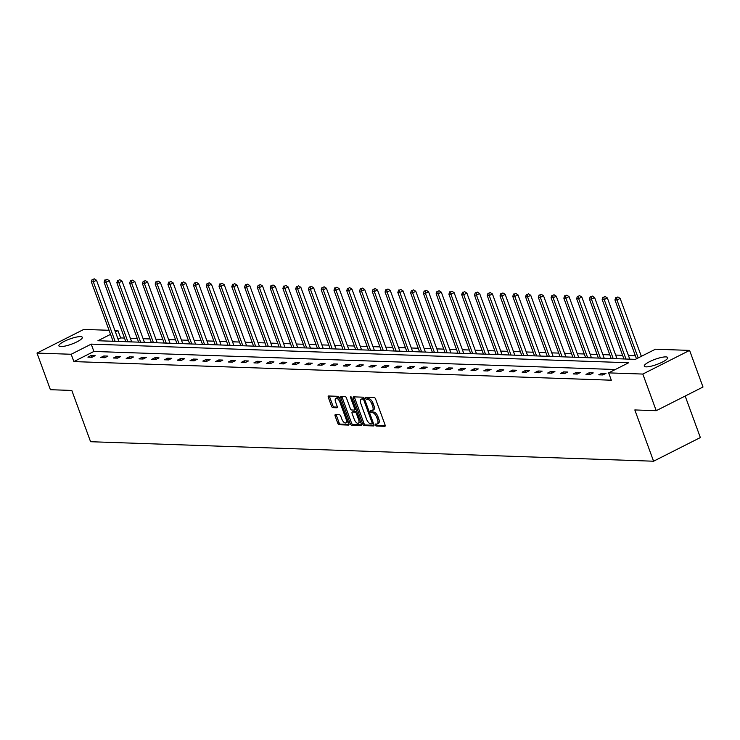 <?xml version="1.0" encoding="UTF-8"?>
<svg xmlns="http://www.w3.org/2000/svg" width="740" height="740" viewBox="0 0 740 740"><rect width="100%" height="100%" fill="white"/><g stroke="black" fill="none" stroke-linecap="round" stroke-linejoin="round"><path stroke-width="1.11" d="M375.328 425.01A1.101 0.509 -116.8 0 0 376.253 426.036L384.791 426.332A1.573 0.731 -116.8 0 0 384.976 426.296A1.573 0.731 -116.8 0 0 385.068 424.917L375.606 399.036A1.573 0.731 -116.8 0 0 374.274 397.574L365.736 397.278A1.101 0.509 -116.8 0 0 365.606 397.306A1.101 0.509 -116.8 0 0 365.542 398.268A1.101 0.509 -116.8 0 0 366.466 399.286L367.577 399.332A5.023 2.331 -116.8 0 1 371.832 404.022L372.618 406.177A5.023 2.331 -116.8 0 1 372.312 410.571A5.023 2.331 -116.8 0 1 371.73 410.691L370.629 410.644A1.101 0.509 -116.8 0 0 370.5 410.672A1.101 0.509 -116.8 0 0 370.435 411.634A1.101 0.509 -116.8 0 0 371.36 412.661L372.47 412.698A5.023 2.331 -116.8 0 1 376.725 417.388L377.511 419.543A5.023 2.331 -116.8 0 1 377.206 423.937A5.023 2.331 -116.8 0 1 376.623 424.057L375.522 424.02A1.101 0.509 -116.8 0 0 375.393 424.048A1.101 0.509 -116.8 0 0 375.328 425.01M376.503 424.057A1.101 0.509 -116.8 0 0 376.586 424.371A1.101 0.509 -116.8 0 0 377.52 425.398L385.226 425.667M366.716 397.306A1.101 0.509 -116.8 0 0 366.8 397.621A1.101 0.509 -116.8 0 0 367.734 398.647L368.835 398.684L367.577 399.332M371.61 410.682A1.101 0.509 -116.8 0 0 371.693 410.996A1.101 0.509 -116.8 0 0 372.627 412.023L373.737 412.06L372.47 412.698M80.484 336.617A12.469 2.729 159.9 0 1 82.334 337.32A12.469 2.729 159.9 0 1 74.398 343.036A12.469 2.729 159.9 0 1 60.763 346.588A12.469 2.729 159.9 0 1 58.913 345.885A12.469 2.729 159.9 0 1 66.841 340.169A12.469 2.729 159.9 0 1 80.484 336.617M665.834 356.893A12.469 2.729 159.9 0 1 667.684 357.596A12.469 2.729 159.9 0 1 659.756 363.312A12.469 2.729 159.9 0 1 646.113 366.864A12.469 2.729 159.9 0 1 644.263 366.161A12.469 2.729 159.9 0 1 652.199 360.445A12.469 2.729 159.9 0 1 665.834 356.893M335.405 414.613A1.573 0.731 -116.8 0 0 335.22 414.65A1.573 0.731 -116.8 0 0 335.128 416.019L337.782 423.28A1.573 0.731 -116.8 0 0 339.114 424.751L348.596 425.075A1.573 0.731 -116.8 0 0 348.771 425.038A1.573 0.731 -116.8 0 0 348.873 423.668L339.401 397.787A1.573 0.731 -116.8 0 0 338.069 396.316L328.588 395.993A1.573 0.731 -116.8 0 0 328.403 396.029A1.573 0.731 -116.8 0 0 328.31 397.399L331.52 406.168A1.573 0.731 -116.8 0 0 332.852 407.638L336.904 407.777A1.573 0.731 -116.8 0 0 337.089 407.74A1.573 0.731 -116.8 0 0 337.181 406.371L335.59 402.014A4.2 1.943 -116.8 0 1 335.849 398.342A4.2 1.943 -116.8 0 1 339.891 402.162L346.126 419.21A4.2 1.943 -116.8 0 1 345.876 422.873A4.2 1.943 -116.8 0 1 341.825 419.053L340.789 416.213A1.573 0.731 -116.8 0 0 339.457 414.752L335.405 414.613M110.538 334.351L97.921 340.742L635.383 359.353L655.418 349.215L689.597 350.399L703 387.02L656.223 410.691L634.818 409.942L653.577 461.214L90.576 441.715L71.808 390.443L50.403 389.703L37 353.082L83.777 329.42L109.058 330.29M656.223 410.691L642.82 374.061L608.641 372.877L628.676 362.748L91.214 344.128L71.179 354.266L37 353.082M615.301 369.51L93.897 351.454L73.861 361.592L611.323 380.203L608.641 372.877M73.861 361.592L71.179 354.266M362.776 424.15A1.573 0.731 -116.8 0 0 364.099 425.611L373.589 425.944A1.573 0.731 -116.8 0 0 373.765 425.907A1.573 0.731 -116.8 0 0 373.867 424.529L364.394 398.647A1.573 0.731 -116.8 0 0 363.062 397.186L353.581 396.853A1.573 0.731 -116.8 0 0 353.396 396.89A1.573 0.731 -116.8 0 0 353.304 398.268L362.776 424.15L364.034 423.511A1.573 0.731 -116.8 0 0 365.366 424.973L374.014 425.278M361.092 425.509L351.611 425.176A1.573 0.731 -116.8 0 1 350.279 423.715L340.807 397.833A1.573 0.731 -116.8 0 1 340.9 396.464A1.573 0.731 -116.8 0 1 341.085 396.427L345.145 396.566A1.573 0.731 -116.8 0 1 346.468 398.028L350.316 408.526A1.573 0.731 -116.8 0 0 351.639 409.988L354.331 410.08A1.573 0.731 -116.8 0 0 354.516 410.043A1.573 0.731 -116.8 0 0 354.608 408.674L350.612 397.75A1.101 0.509 -116.8 0 1 350.677 396.788A1.101 0.509 -116.8 0 1 351.74 397.787L361.37 424.103A1.573 0.731 -116.8 0 1 361.268 425.472A1.573 0.731 -116.8 0 1 361.092 425.509L361.407 425.343M689.597 350.399L642.82 374.061M653.577 461.214L700.355 437.553L685.166 396.048M642.043 355.986L641.201 355.959M635.364 355.755L628.427 355.514M622.59 355.311L615.662 355.071M609.816 354.867L602.887 354.627M597.051 354.423L590.113 354.183M584.276 353.988L577.348 353.748M571.502 353.544L564.574 353.304M558.737 353.1L551.799 352.86M545.963 352.656L539.034 352.416M533.188 352.212L526.26 351.972M520.423 351.778L513.486 351.537M507.649 351.334L500.721 351.093M494.875 350.889L487.947 350.649M482.101 350.446L475.173 350.205M469.336 350.002L462.398 349.761M456.562 349.558L449.633 349.317M443.787 349.123L436.859 348.882M431.022 348.679L424.085 348.438M418.248 348.235L411.32 347.994M405.474 347.791L398.546 347.55M392.709 347.347L385.771 347.106M379.935 346.903L373.006 346.671M367.16 346.468L360.232 346.228M354.395 346.024L347.458 345.784M341.621 345.58L334.693 345.339M328.847 345.136L321.918 344.896M316.072 344.692L309.144 344.452M303.308 344.257L296.37 344.017M290.533 343.813L283.605 343.573M277.759 343.369L270.831 343.129M264.994 342.925L258.057 342.685M252.22 342.481L245.292 342.241M239.446 342.037L232.517 341.797M226.681 341.603L219.743 341.362M213.906 341.159L206.978 340.918M201.132 340.714L194.204 340.474M188.367 340.271L181.429 340.03M175.593 339.827L168.665 339.586M162.819 339.382L155.89 339.151M150.044 338.948L143.116 338.707M137.279 338.504L130.342 338.263M124.505 338.06L120.638 337.93L118.085 339.216M114.894 330.493L117.956 330.604L115.403 331.89M120.638 337.93L117.956 330.604M93.897 351.454L91.214 344.128M91.057 355.524L95.155 355.663L91.991 357.263L87.894 357.124L91.057 355.524L91.686 357.254M103.831 355.968L107.92 356.107L104.766 357.707L100.668 357.568L103.831 355.968L104.46 357.697M116.596 356.403L120.694 356.55L117.531 358.151L113.442 358.003L116.596 356.403L117.234 358.142M129.371 356.846L133.468 356.995L130.305 358.595L126.207 358.447L129.371 356.846L130.009 358.576M142.145 357.291L146.233 357.429L143.079 359.029L138.981 358.891L142.145 357.291L142.774 359.02M154.91 357.735L159.008 357.873L155.844 359.474L151.756 359.335L154.91 357.735L155.548 359.464M167.684 358.179L171.782 358.317L168.618 359.918L164.53 359.779L167.684 358.179L168.322 359.908M180.458 358.623L184.547 358.761L181.393 360.361L177.295 360.214L180.458 358.623L181.087 360.352M193.233 359.057L197.321 359.205L194.158 360.805L190.069 360.657L193.233 359.057L193.862 360.787M205.998 359.501L210.095 359.649L206.932 361.24L202.843 361.101L205.998 359.501L206.636 361.231M218.772 359.945L222.86 360.084L219.706 361.684L215.608 361.546L218.772 359.945L219.401 361.675M231.546 360.389L235.635 360.528L232.48 362.128L228.383 361.99L231.546 360.389L232.175 362.119M244.311 360.833L248.409 360.972L245.245 362.572L241.157 362.434L244.311 360.833L244.949 362.563M257.085 361.277L261.183 361.416L258.019 363.016L253.922 362.868L257.085 361.277L257.714 363.007M269.86 361.712L273.948 361.86L270.794 363.46L266.696 363.312L269.86 361.712L270.489 363.442M282.625 362.156L286.722 362.304L283.559 363.895L279.47 363.756L282.625 362.156L283.263 363.886M295.399 362.6L299.496 362.739L296.333 364.339L292.235 364.2L295.399 362.6L296.037 364.33M308.173 363.044L312.262 363.183L309.107 364.783L305.01 364.644L308.173 363.044L308.802 364.774M320.938 363.488L325.036 363.627L321.872 365.227L317.784 365.088L320.938 363.488L321.576 365.218M333.712 363.923L337.81 364.071L334.647 365.671L330.558 365.523L333.712 363.923L334.351 365.662M346.486 364.367L350.575 364.515L347.421 366.106L343.323 365.967L346.486 364.367L347.115 366.096M359.261 364.811L363.349 364.95L360.186 366.55L356.097 366.411L359.261 364.811L359.89 366.541M372.026 365.255L376.124 365.394L372.96 366.994L368.871 366.855L372.026 365.255L372.664 366.985M384.8 365.699L388.889 365.838L385.734 367.438L381.637 367.299L384.8 365.699L385.429 367.429M397.574 366.143L401.663 366.282L398.509 367.882L394.411 367.734L397.574 366.143L398.203 367.873M410.339 366.578L414.437 366.726L411.274 368.326L407.185 368.178L410.339 366.578L410.978 368.307M423.114 367.022L427.211 367.17L424.048 368.761L419.95 368.622L423.114 367.022L423.743 368.751M435.888 367.466L439.976 367.604L436.822 369.204L432.724 369.066L435.888 367.466L436.517 369.195M448.653 367.91L452.75 368.048L449.587 369.649L445.499 369.51L448.653 367.91L449.291 369.639M461.427 368.354L465.525 368.492L462.361 370.093L458.264 369.954L461.427 368.354L462.065 370.083M474.201 368.798L478.29 368.936L475.135 370.536L471.038 370.389L474.201 368.798L474.83 370.527M486.966 369.232L491.064 369.38L487.901 370.981L483.812 370.832L486.966 369.232L487.605 370.962M499.74 369.676L503.838 369.824L500.675 371.415L496.586 371.276L499.74 369.676L500.379 371.406M512.515 370.12L516.603 370.259L513.449 371.859L509.351 371.721L512.515 370.12L513.144 371.85M525.289 370.564L529.377 370.703L526.214 372.303L522.126 372.164L525.289 370.564L525.918 372.294M538.054 371.008L542.152 371.147L538.988 372.747L534.9 372.608L538.054 371.008L538.692 372.738M550.828 371.443L554.917 371.591L551.763 373.191L547.665 373.043L550.828 371.443L551.457 373.182M563.602 371.887L567.691 372.035L564.537 373.626L560.439 373.487L563.602 371.887L564.232 373.617M576.368 372.331L580.465 372.47L577.302 374.07L573.213 373.931L576.368 372.331L577.006 374.061M589.142 372.775L593.24 372.914L590.076 374.514L585.978 374.375L589.142 372.775L589.771 374.505M601.916 373.219L606.005 373.358L602.85 374.958L598.752 374.819L601.916 373.219L602.545 374.949M377.206 423.937L378.473 423.299A5.023 2.331 -116.8 0 0 378.778 418.905L377.511 419.543M373.737 412.06A5.023 2.331 -116.8 0 1 377.992 416.75L378.778 418.905M372.312 410.571L373.58 409.923A5.023 2.331 -116.8 0 0 373.885 405.539L372.618 406.177M368.835 398.684A5.023 2.331 -116.8 0 1 373.099 403.374L373.885 405.539M354.414 396.881A1.573 0.731 -116.8 0 0 354.562 397.63L364.034 423.511M371.961 423.9A1.101 0.509 -116.8 0 0 372.091 423.872A1.101 0.509 -116.8 0 0 372.155 422.91L363.849 400.192A1.101 0.509 -116.8 0 0 362.914 399.165L361.749 399.128A5.023 2.331 -116.8 0 0 361.166 399.249A5.023 2.331 -116.8 0 0 360.861 403.642L366.541 419.164A5.023 2.331 -116.8 0 0 370.796 423.854L371.961 423.9M372.192 423.789L373.228 423.262A1.101 0.509 -116.8 0 0 373.358 423.234A1.101 0.509 -116.8 0 0 373.386 423.215L372.091 423.872M364.367 398.582A1.101 0.509 -116.8 0 0 364.182 398.527L362.914 399.165M361.166 399.249L362.434 398.61A5.023 2.331 -116.8 0 1 363.016 398.49L364.182 398.527M361.527 424.843L352.869 424.538L351.611 425.176M341.917 396.455A1.573 0.731 -116.8 0 0 342.074 397.195L351.537 423.077A1.573 0.731 -116.8 0 0 352.869 424.538M354.654 409.923L355.598 409.442A1.573 0.731 -116.8 0 0 355.783 409.405A1.573 0.731 -116.8 0 0 355.931 409.257M354.303 419.414A4.2 1.943 -116.8 0 0 358.345 423.234A4.2 1.943 -116.8 0 0 358.595 419.571L356.403 413.568A1.573 0.731 -116.8 0 0 355.071 412.097L352.379 412.004A1.573 0.731 -116.8 0 0 352.194 412.041A1.573 0.731 -116.8 0 0 352.101 413.41L354.303 419.414M358.345 423.234L359.603 422.596A4.2 1.943 -116.8 0 0 360.278 421.125M356.819 411.671A1.573 0.731 -116.8 0 0 356.338 411.459L355.071 412.097M353.322 411.523A1.573 0.731 -116.8 0 1 353.461 411.403A1.573 0.731 -116.8 0 1 353.646 411.366L356.338 411.459M345.876 422.873L347.134 422.235A4.2 1.943 -116.8 0 0 347.809 420.764M339.956 399.295A4.2 1.943 -116.8 0 0 337.116 397.704L335.849 398.342M329.42 396.02A1.573 0.731 -116.8 0 0 329.578 396.76L332.787 405.529A1.573 0.731 -116.8 0 0 334.11 407L337.338 407.111M336.228 414.641A1.573 0.731 -116.8 0 0 336.386 415.381L339.05 422.642A1.573 0.731 -116.8 0 0 340.372 424.113L349.03 424.409M641.34 356.338L620.139 298.396L616.975 299.996L614.931 299.922L636.474 358.798M638.185 357.938L616.975 299.996L616.614 297.591L617.882 296.943L616.614 297.591M614.931 299.922L615.791 297.563M617.882 296.943L620.139 298.396M629.768 359.159L607.364 297.952L604.21 299.552L602.157 299.478L623.922 358.956M625.975 359.029L604.21 299.552L603.84 297.147L605.107 296.509L603.84 297.147M602.157 299.478L603.026 297.119M605.107 296.509L607.364 297.952M616.994 358.715L594.59 297.508L591.436 299.108L589.391 299.034L611.157 358.512M613.201 358.586L591.436 299.108L591.075 296.703L592.333 296.065L591.075 296.703M589.391 299.034L590.252 296.675M592.333 296.065L594.59 297.508M604.219 358.271L581.825 297.064L578.662 298.664L576.617 298.59L598.383 358.077M600.427 358.142L578.662 298.664L578.301 296.259L579.568 295.621L578.301 296.259M576.617 298.59L577.477 296.231M579.568 295.621L581.825 297.064M591.454 357.836L569.051 296.62L565.887 298.22L563.843 298.155L585.608 357.633M587.662 357.697L565.887 298.22L565.527 295.815L566.794 295.177L565.527 295.815M563.843 298.155L564.712 295.787M566.794 295.177L569.051 296.62M578.68 357.392L556.277 296.185L553.122 297.776L551.069 297.711L572.843 357.189M574.888 357.263L553.122 297.776L552.762 295.371L554.02 294.733L552.762 295.371M551.069 297.711L551.938 295.343M554.02 294.733L556.277 296.185M565.906 356.948L543.512 295.741L540.348 297.341L538.304 297.267L560.069 356.745M562.113 356.819L540.348 297.341L539.987 294.936L541.245 294.289L539.987 294.936M538.304 297.267L539.164 294.909M541.245 294.289L543.512 295.741M553.141 356.504L530.737 295.297L527.574 296.897L525.529 296.823L547.295 356.301M549.339 356.375L527.574 296.897L527.213 294.492L528.48 293.854L527.213 294.492M525.529 296.823L526.399 294.464M528.48 293.854L530.737 295.297M540.366 356.06L517.963 294.853L514.809 296.453L512.755 296.379L534.521 355.857M536.574 355.931L514.809 296.453L514.439 294.048L515.706 293.41L514.439 294.048M512.755 296.379L513.625 294.021M515.706 293.41L517.963 294.853M527.592 355.616L505.198 294.409L502.035 296.009L499.99 295.945L521.755 355.422M523.8 355.487L502.035 296.009L501.674 293.604L502.932 292.966L501.674 293.604M499.99 295.945L500.851 293.577M502.932 292.966L505.198 294.409M514.818 355.182L492.424 293.974L489.26 295.565L487.216 295.5L508.981 354.978M511.026 355.043L489.26 295.565L488.899 293.16L490.167 292.522L488.899 293.16M487.216 295.5L488.085 293.132M490.167 292.522L492.424 293.974M502.053 354.738L479.649 293.53L476.495 295.131L474.442 295.057L496.207 354.534M498.26 354.608L476.495 295.131L476.125 292.726L477.393 292.078L476.125 292.726M474.442 295.057L475.311 292.689M477.393 292.078L479.649 293.53M489.279 354.293L466.885 293.086L463.721 294.687L461.677 294.613L483.442 354.09M485.486 354.164L463.721 294.687L463.36 292.282L464.618 291.643L463.36 292.282M461.677 294.613L462.537 292.254M464.618 291.643L466.885 293.086M476.505 353.85L454.11 292.642L450.947 294.243L448.903 294.168L470.668 353.646M472.712 353.72L450.947 294.243L450.586 291.838L451.853 291.199L450.586 291.838M448.903 294.168L449.763 291.81M451.853 291.199L454.11 292.642M463.74 353.406L441.336 292.198L438.182 293.798L436.128 293.725L457.894 353.211M459.947 353.276L438.182 293.798L437.812 291.394L439.079 290.755L437.812 291.394M436.128 293.725L436.998 291.366M439.079 290.755L441.336 292.198M450.965 352.971L428.562 291.754L425.408 293.354L423.363 293.29L445.129 352.767M447.173 352.832L425.408 293.354L425.047 290.95L426.305 290.311L425.047 290.95M423.363 293.29L424.224 290.922M426.305 290.311L428.562 291.754M438.191 352.527L415.797 291.32L412.633 292.911L410.589 292.846L432.354 352.323M434.399 352.397L412.633 292.911L412.273 290.506L413.54 289.867L412.273 290.506M410.589 292.846L411.449 290.478M413.54 289.867L415.797 291.32M425.426 352.083L403.023 290.875L399.859 292.476L397.815 292.402L419.58 351.879M421.634 351.953L399.859 292.476L399.498 290.071L400.766 289.423L399.498 290.071M397.815 292.402L398.684 290.043M400.766 289.423L403.023 290.875M412.652 351.639L390.248 290.432L387.094 292.032L385.041 291.958L406.815 351.435M408.859 351.509L387.094 292.032L386.733 289.627L387.991 288.989L386.733 289.627M385.041 291.958L385.91 289.599M387.991 288.989L390.248 290.432M399.878 351.195L377.483 289.988L374.32 291.588L372.276 291.514L394.041 350.991M396.085 351.065L374.32 291.588L373.959 289.183L375.217 288.545L373.959 289.183M372.276 291.514L373.136 289.155M375.217 288.545L377.483 289.988M387.113 350.751L364.709 289.543L361.546 291.144L359.501 291.07L381.267 350.557M383.311 350.621L361.546 291.144L361.185 288.739L362.452 288.101L361.185 288.739M359.501 291.07L360.371 288.711M362.452 288.101L364.709 289.543M374.338 350.316L351.935 289.1L348.781 290.7L346.727 290.635L368.492 350.113M370.546 350.177L348.781 290.7L348.411 288.295L349.678 287.657L348.411 288.295M346.727 290.635L347.596 288.267M349.678 287.657L351.935 289.1M361.564 349.872L339.17 288.665L336.006 290.265L333.962 290.191L355.727 349.668M357.772 349.743L336.006 290.265L335.646 287.851L336.904 287.213L335.646 287.851M333.962 290.191L334.822 287.823M336.904 287.213L339.17 288.665M348.79 349.428L326.396 288.221L323.232 289.821L321.188 289.747L342.953 349.225M344.997 349.299L323.232 289.821L322.871 287.416L324.139 286.778L322.871 287.416M321.188 289.747L322.057 287.388M324.139 286.778L326.396 288.221M336.025 348.984L313.621 287.777L310.467 289.377L308.414 289.303L330.179 348.781M332.232 348.855L310.467 289.377L310.097 286.972L311.364 286.334L310.097 286.972M308.414 289.303L309.283 286.944M311.364 286.334L313.621 287.777M323.25 348.54L300.856 287.333L297.693 288.933L295.649 288.859L317.414 348.337M319.458 348.411L297.693 288.933L297.332 286.528L298.59 285.89L297.332 286.528M295.649 288.859L296.509 286.5M298.59 285.89L300.856 287.333M310.476 348.105L288.082 286.889L284.918 288.489L282.874 288.424L304.639 347.902M306.684 347.966L284.918 288.489L284.558 286.084L285.825 285.446L284.558 286.084M282.874 288.424L283.735 286.056M285.825 285.446L288.082 286.889M297.711 347.661L275.308 286.454L272.154 288.045L270.1 287.98L291.865 347.458M293.919 347.522L272.154 288.045L271.784 285.64L273.051 285.002L271.784 285.64M270.1 287.98L270.97 285.612M273.051 285.002L275.308 286.454M284.937 347.217L262.534 286.01L259.379 287.61L257.335 287.536L279.1 347.014M281.144 347.088L259.379 287.61L259.019 285.205L260.276 284.558L259.019 285.205M257.335 287.536L258.195 285.168M260.276 284.558L262.534 286.01M272.163 346.773L249.768 285.566L246.605 287.166L244.561 287.092L266.326 346.57M268.37 346.644L246.605 287.166L246.244 284.761L247.511 284.123L246.244 284.761M244.561 287.092L245.421 284.733M247.511 284.123L249.768 285.566M259.398 346.329L236.994 285.122L233.831 286.722L231.787 286.648L253.552 346.126M255.605 346.2L233.831 286.722L233.47 284.317L234.737 283.679L233.47 284.317M231.787 286.648L232.656 284.289M234.737 283.679L236.994 285.122M246.624 345.885L224.22 284.678L221.066 286.278L219.012 286.204L240.787 345.691M242.831 345.756L221.066 286.278L220.705 283.873L221.963 283.235L220.705 283.873M219.012 286.204L219.882 283.846M221.963 283.235L224.22 284.678M233.849 345.45L211.455 284.234L208.292 285.834L206.247 285.769L228.013 345.247M230.057 345.312L208.292 285.834L207.931 283.429L209.189 282.791L207.931 283.429M206.247 285.769L207.108 283.401M209.189 282.791L211.455 284.234M221.084 345.007L198.681 283.799L195.517 285.39L193.473 285.325L215.238 344.803M217.283 344.877L195.517 285.39L195.156 282.985L196.424 282.347L195.156 282.985M193.473 285.325L194.343 282.957M196.424 282.347L198.681 283.799M208.31 344.562L185.906 283.355L182.752 284.956L180.699 284.882L202.464 344.359M204.518 344.433L182.752 284.956L182.382 282.55L183.649 281.903L182.382 282.55M180.699 284.882L181.568 282.523M183.649 281.903L185.906 283.355M195.536 344.118L173.142 282.911L169.978 284.512L167.934 284.438L189.699 343.915M191.743 343.989L169.978 284.512L169.617 282.107L170.875 281.468L169.617 282.107M167.934 284.438L168.794 282.079M170.875 281.468L173.142 282.911M182.762 343.675L160.367 282.467L157.204 284.068L155.16 283.993L176.925 343.471M178.969 343.545L157.204 284.068L156.843 281.663L158.11 281.024L156.843 281.663M155.16 283.993L156.029 281.635M158.11 281.024L160.367 282.467M169.996 343.231L147.593 282.023L144.439 283.624L142.385 283.559L164.151 343.036M166.204 343.101L144.439 283.624L144.069 281.219L145.336 280.58L144.069 281.219M142.385 283.559L143.255 281.191M145.336 280.58L147.593 282.023M157.222 342.796L134.828 281.579L131.665 283.18L129.62 283.115L151.386 342.592M153.43 342.657L131.665 283.18L131.304 280.775L132.562 280.136L131.304 280.775M129.62 283.115L130.481 280.747M132.562 280.136L134.828 281.579M144.448 342.352L122.054 281.144L118.89 282.745L116.846 282.671L138.611 342.148M140.656 342.222L118.89 282.745L118.529 280.331L119.797 279.692L118.529 280.331M116.846 282.671L117.706 280.303M119.797 279.692L122.054 281.144M131.683 341.908L109.279 280.7L106.125 282.301L104.072 282.227L125.837 341.704M127.891 341.778L106.125 282.301L105.755 279.896L107.023 279.257L105.755 279.896M104.072 282.227L104.941 279.868M107.023 279.257L109.279 280.7M118.909 341.464L96.505 280.257L93.351 281.857L91.307 281.783L113.072 341.26M115.116 341.334L93.351 281.857L92.99 279.452L94.248 278.814L92.99 279.452M91.307 281.783L92.167 279.424M94.248 278.814L96.505 280.257M377.52 425.398L376.253 426.036M367.734 398.647L366.466 399.286M372.627 412.023L371.36 412.661M377.992 416.75L376.725 417.388M373.099 403.374L371.832 404.022M354.562 397.63L353.304 398.268M365.366 424.973L364.099 425.611M373.099 422.438L372.155 422.91M364.783 399.72L363.849 400.192M363.016 398.49L361.749 399.128M351.537 423.077L350.279 423.715M342.074 397.195L340.807 397.833M355.552 408.203L354.608 408.674M351.491 397.297L350.612 397.75M359.538 419.09L358.595 419.571M357.337 413.087L356.403 413.568M353.646 411.366L352.379 412.004M347.069 418.729L346.126 419.21M340.825 401.69L339.891 402.162M334.11 407L332.852 407.638M332.787 405.529L331.52 406.168M329.578 396.76L328.31 397.399M340.372 424.113L339.114 424.751M339.05 422.642L337.782 423.28M336.386 415.381L335.128 416.019M355.783 409.405L354.516 410.043M353.461 411.403L352.194 412.041"/></g></svg>
